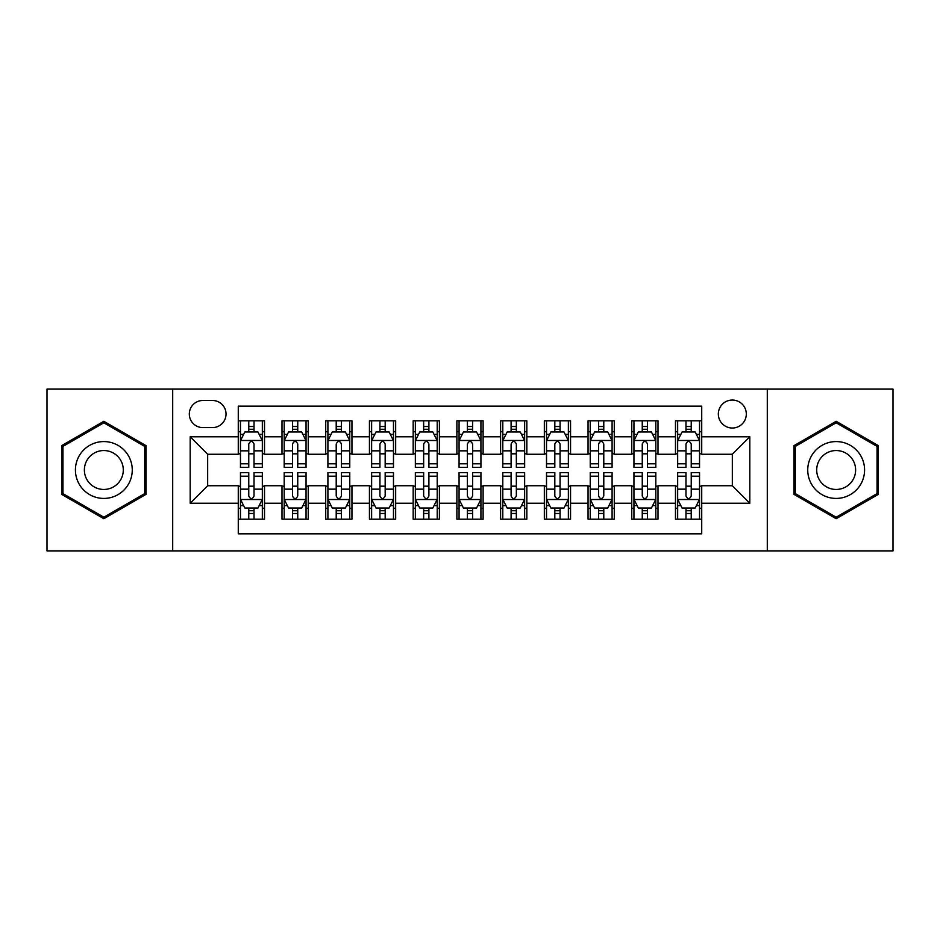 <?xml version="1.0" encoding="UTF-8"?>
<svg xmlns="http://www.w3.org/2000/svg" width="940" height="940" viewBox="0 0 940 940"><rect width="100%" height="100%" fill="white"/><g stroke="black" fill="none" stroke-linecap="round" stroke-linejoin="round"><path stroke-width="1.41" d="M732.331 400.052A13.994 13.994 0 0 0 718.336 414.035A13.994 13.994 0 0 0 732.331 428.029A13.994 13.994 0 0 0 746.313 414.035A13.994 13.994 0 0 0 732.331 400.052M767.298 550.887L893 550.887L893 389.113L767.298 389.113L767.298 550.887L172.701 550.887L172.701 389.113L47 389.113L47 550.887L172.701 550.887M701.722 420.815L675.484 420.815L675.484 436.771L658 436.771L658 454.255L675.484 454.255L675.484 436.771M658 436.771L658 420.815L631.762 420.815L631.762 436.771L614.278 436.771L614.278 454.255L631.762 454.255L631.762 436.771M614.278 436.771L614.278 420.815L588.052 420.815L588.052 436.771L570.557 436.771L570.557 454.255L588.052 454.255L588.052 436.771M570.557 436.771L570.557 420.815L544.331 420.815L544.331 436.771L526.835 436.771L526.835 454.255L544.331 454.255L544.331 436.771M526.835 436.771L526.835 420.815L500.609 420.815L500.609 436.771L483.113 436.771L483.113 454.255L500.609 454.255L500.609 436.771M483.113 436.771L483.113 420.815L456.887 420.815L456.887 436.771L439.391 436.771L439.391 454.255L456.887 454.255L456.887 436.771M439.391 436.771L439.391 420.815L413.165 420.815L413.165 436.771L395.67 436.771L395.67 454.255L413.165 454.255L413.165 436.771M395.67 436.771L395.67 420.815L369.444 420.815L369.444 436.771L351.948 436.771L351.948 454.255L369.444 454.255L369.444 436.771M351.948 436.771L351.948 420.815L325.722 420.815L325.722 436.771L308.238 436.771L308.238 454.255L325.722 454.255L325.722 436.771M308.238 436.771L308.238 420.815L282 420.815L282 454.255L264.516 454.255L264.516 420.815L238.278 420.815M238.278 519.186L264.516 519.186L264.516 485.745L282 485.745L282 519.186L308.238 519.186L308.238 485.745L325.722 485.745L325.722 503.229L308.238 503.229M325.722 503.229L325.722 519.186L351.948 519.186L351.948 485.745L369.444 485.745L369.444 503.229L351.948 503.229M369.444 503.229L369.444 519.186L395.67 519.186L395.67 485.745L413.165 485.745L413.165 503.229L395.67 503.229M413.165 503.229L413.165 519.186L439.391 519.186L439.391 485.745L456.887 485.745L456.887 503.229L439.391 503.229M456.887 503.229L456.887 519.186L483.113 519.186L483.113 485.745L500.609 485.745L500.609 503.229L483.113 503.229M500.609 503.229L500.609 519.186L526.835 519.186L526.835 485.745L544.331 485.745L544.331 503.229L526.835 503.229M544.331 503.229L544.331 519.186L570.557 519.186L570.557 485.745L588.052 485.745L588.052 503.229L570.557 503.229M588.052 503.229L588.052 519.186L614.278 519.186L614.278 485.745L631.762 485.745L631.762 503.229L614.278 503.229M631.762 503.229L631.762 519.186L658 519.186L658 485.745L675.484 485.745L675.484 503.229L658 503.229M202.864 427.594L212.487 427.594A13.548 13.548 0 0 0 226.035 414.035A13.548 13.548 0 0 0 212.487 400.487L202.864 400.487A13.548 13.548 0 0 0 189.316 414.035A13.548 13.548 0 0 0 202.864 427.594M767.298 389.113L172.701 389.113M701.722 436.771L701.722 406.162L238.278 406.162L238.278 454.255L207.67 454.255L207.67 485.745L238.278 485.745L238.278 533.838L701.722 533.838L701.722 485.745L732.331 485.745L732.331 454.255L701.722 454.255L701.722 436.771L749.815 436.771L749.815 503.229L701.722 503.229M238.278 503.229L190.186 503.229L190.186 436.771L238.278 436.771M675.484 503.229L675.484 519.186L701.722 519.186M238.278 431.742L240.464 431.742M248.771 431.742L254.023 431.742M262.33 431.742L264.516 431.742M238.278 453.82L240.464 453.82M248.771 453.82L254.023 453.82M262.33 453.82L264.516 453.82M238.278 486.18L240.464 486.18M248.771 486.18L254.023 486.18M262.33 486.18L264.516 486.18M238.278 508.258L240.464 508.258M248.771 508.258L254.023 508.258M262.33 508.258L264.516 508.258M282 453.82L284.186 453.82M292.493 453.82L297.745 453.82M306.052 453.82L308.238 453.82M282 431.742L284.186 431.742M292.493 431.742L297.745 431.742M306.052 431.742L308.238 431.742M282 486.18L284.186 486.18M292.493 486.18L297.745 486.18M306.052 486.18L308.238 486.18M282 508.258L284.186 508.258M292.493 508.258L297.745 508.258M306.052 508.258L308.238 508.258M325.722 486.18L327.907 486.18M336.214 486.18L341.455 486.18M349.762 486.18L351.948 486.18M325.722 508.258L327.907 508.258M336.214 508.258L341.455 508.258M349.762 508.258L351.948 508.258M325.722 431.742L327.907 431.742M336.214 431.742L341.455 431.742M349.762 431.742L351.948 431.742M325.722 453.82L327.907 453.82M336.214 453.82L341.455 453.82M349.762 453.82L351.948 453.82M369.444 486.18L371.629 486.18M379.936 486.18L385.177 486.18M393.484 486.18L395.67 486.18M369.444 508.258L371.629 508.258M379.936 508.258L385.177 508.258M393.484 508.258L395.67 508.258M369.444 431.742L371.629 431.742M379.936 431.742L385.177 431.742M393.484 431.742L395.67 431.742M369.444 453.82L371.629 453.82M379.936 453.82L385.177 453.82M393.484 453.82L395.67 453.82M413.165 486.18L415.351 486.18M423.658 486.18L428.899 486.18M437.206 486.18L439.391 486.18M413.165 508.258L415.351 508.258M423.658 508.258L428.899 508.258M437.206 508.258L439.391 508.258M413.165 431.742L415.351 431.742M423.658 431.742L428.899 431.742M437.206 431.742L439.391 431.742M413.165 453.82L415.351 453.82M423.658 453.82L428.899 453.82M437.206 453.82L439.391 453.82M456.887 486.18L459.072 486.18M467.38 486.18L472.62 486.18M480.928 486.18L483.113 486.18M456.887 508.258L459.072 508.258M467.38 508.258L472.62 508.258M480.928 508.258L483.113 508.258M456.887 431.742L459.072 431.742M467.38 431.742L472.62 431.742M480.928 431.742L483.113 431.742M456.887 453.82L459.072 453.82M467.38 453.82L472.62 453.82M480.928 453.82L483.113 453.82M500.609 486.18L502.794 486.18M511.102 486.18L516.342 486.18M524.649 486.18L526.835 486.18M500.609 508.258L502.794 508.258M511.102 508.258L516.342 508.258M524.649 508.258L526.835 508.258M500.609 431.742L502.794 431.742M511.102 431.742L516.342 431.742M524.649 431.742L526.835 431.742M500.609 453.82L502.794 453.82M511.102 453.82L516.342 453.82M524.649 453.82L526.835 453.82M544.331 486.18L546.516 486.18M554.823 486.18L560.064 486.18M568.371 486.18L570.557 486.18M544.331 508.258L546.516 508.258M554.823 508.258L560.064 508.258M568.371 508.258L570.557 508.258M544.331 431.742L546.516 431.742M554.823 431.742L560.064 431.742M568.371 431.742L570.557 431.742M544.331 453.82L546.516 453.82M554.823 453.82L560.064 453.82M568.371 453.82L570.557 453.82M588.052 486.18L590.238 486.18M598.545 486.18L603.786 486.18M612.093 486.18L614.278 486.18M588.052 508.258L590.238 508.258M598.545 508.258L603.786 508.258M612.093 508.258L614.278 508.258M588.052 431.742L590.238 431.742M598.545 431.742L603.786 431.742M612.093 431.742L614.278 431.742M588.052 453.82L590.238 453.82M598.545 453.82L603.786 453.82M612.093 453.82L614.278 453.82M631.762 486.18L633.948 486.18M642.255 486.18L647.507 486.18M655.814 486.18L658 486.18M631.762 508.258L633.948 508.258M642.255 508.258L647.507 508.258M655.814 508.258L658 508.258M631.762 431.742L633.948 431.742M642.255 431.742L647.507 431.742M655.814 431.742L658 431.742M631.762 453.82L633.948 453.82M642.255 453.82L647.507 453.82M655.814 453.82L658 453.82M675.484 486.18L677.67 486.18M685.977 486.18L691.229 486.18M699.536 486.18L701.722 486.18M675.484 508.258L677.67 508.258M685.977 508.258L691.229 508.258M699.536 508.258L701.722 508.258M675.484 431.742L677.67 431.742M685.977 431.742L691.229 431.742M699.536 431.742L701.722 431.742M675.484 453.82L677.67 453.82M685.977 453.82L691.229 453.82M699.536 453.82L701.722 453.82M207.67 454.255L190.186 436.771M207.67 485.745L190.186 503.229M749.815 436.771L732.331 454.255M749.815 503.229L732.331 485.745M103.835 518.716L146.029 494.358L146.029 445.642L103.835 421.285L61.652 445.642L61.652 494.358L103.835 518.716M878.348 445.642L836.165 421.285L793.971 445.642L793.971 494.358L836.165 518.716L878.348 494.358L878.348 445.642M254.023 426.502L248.771 426.502M262.33 463.808L254.023 463.808L254.023 467.38L262.33 467.38L262.33 440.707L257.948 431.965L244.835 431.965L240.464 440.707L240.464 467.38L248.771 467.38L248.771 463.808L240.464 463.808M240.464 440.707L240.464 420.815M262.33 440.707L262.33 420.815M248.771 431.965L248.771 420.815M254.023 420.815L254.023 431.965M254.023 463.808L254.023 443.986C252.273 440.613 250.522 440.613 248.771 443.986L248.771 463.808M248.771 513.499L254.023 513.499M240.464 476.192L248.771 476.192L248.771 472.62L240.464 472.62L240.464 499.293L244.835 508.035L257.948 508.035L262.33 499.293L262.33 472.62L254.023 472.62L254.023 476.192L262.33 476.192M262.33 499.293L262.33 519.186M240.464 499.293L240.464 519.186M254.023 508.035L254.023 519.186M248.771 519.186L248.771 508.035M248.771 476.192L248.771 496.014C250.522 499.387 252.273 499.387 254.023 496.014L254.023 476.192M103.835 441.577A28.423 28.423 0 0 0 75.423 470A28.423 28.423 0 0 0 103.835 498.423A28.423 28.423 0 0 0 132.258 470A28.423 28.423 0 0 0 103.835 441.577M103.835 450.542A19.458 19.458 0 0 0 84.377 470A19.458 19.458 0 0 0 103.835 489.458A19.458 19.458 0 0 0 123.293 470A19.458 19.458 0 0 0 103.835 450.542M144.713 493.606L103.835 517.2L62.956 493.606L62.956 446.394L103.835 422.8L144.713 446.394L144.713 493.606M811.549 455.794A28.423 28.423 0 0 0 821.948 494.616A28.423 28.423 0 0 0 860.77 484.206A28.423 28.423 0 0 0 850.371 445.384A28.423 28.423 0 0 0 811.549 455.794M819.316 460.271A19.458 19.458 0 0 0 826.436 486.849A19.458 19.458 0 0 0 853.015 479.729A19.458 19.458 0 0 0 845.894 453.151A19.458 19.458 0 0 0 819.316 460.271M877.043 446.394L877.043 493.606L836.165 517.2L795.287 493.606L795.287 446.394L836.165 422.8L877.043 446.394M297.745 426.502L292.493 426.502M306.052 463.808L297.745 463.808L297.745 467.38L306.052 467.38L306.052 440.707L301.67 431.965L288.557 431.965L284.186 440.707L284.186 467.38L292.493 467.38L292.493 463.808L284.186 463.808M284.186 440.707L284.186 420.815M306.052 440.707L306.052 420.815M292.493 431.965L292.493 420.815M297.745 420.815L297.745 431.965M297.745 463.808L297.745 443.986C295.994 440.613 294.243 440.613 292.493 443.986L292.493 463.808M341.455 426.502L336.214 426.502M349.762 463.808L341.455 463.808L341.455 467.38L349.762 467.38L349.762 440.707L345.391 431.965L332.278 431.965L327.907 440.707L327.907 467.38L336.214 467.38L336.214 463.808L327.907 463.808M327.907 440.707L327.907 420.815M349.762 440.707L349.762 420.815M336.214 431.965L336.214 420.815M341.455 420.815L341.455 431.965M341.455 463.808L341.455 443.986C339.716 440.613 337.965 440.613 336.214 443.986L336.214 463.808M385.177 426.502L379.936 426.502M393.484 463.808L385.177 463.808L385.177 467.38L393.484 467.38L393.484 440.707L389.113 431.965L376 431.965L371.629 440.707L371.629 467.38L379.936 467.38L379.936 463.808L371.629 463.808M371.629 440.707L371.629 420.815M393.484 440.707L393.484 420.815M379.936 431.965L379.936 420.815M385.177 420.815L385.177 431.965M385.177 463.808L385.177 443.986C383.438 440.613 381.687 440.613 379.936 443.986L379.936 463.808M428.899 426.502L423.658 426.502M437.206 463.808L428.899 463.808L428.899 467.38L437.206 467.38L437.206 440.707L432.835 431.965L419.722 431.965L415.351 440.707L415.351 467.38L423.658 467.38L423.658 463.808L415.351 463.808M415.351 440.707L415.351 420.815M437.206 440.707L437.206 420.815M423.658 431.965L423.658 420.815M428.899 420.815L428.899 431.965M428.899 463.808L428.899 443.986C427.16 440.613 425.409 440.613 423.658 443.986L423.658 463.808M292.493 513.499L297.745 513.499M284.186 476.192L292.493 476.192L292.493 472.62L284.186 472.62L284.186 499.293L288.557 508.035L301.67 508.035L306.052 499.293L306.052 472.62L297.745 472.62L297.745 476.192L306.052 476.192M306.052 499.293L306.052 519.186M284.186 499.293L284.186 519.186M297.745 508.035L297.745 519.186M292.493 519.186L292.493 508.035M292.493 476.192L292.493 496.014C294.243 499.387 295.983 499.387 297.745 496.014L297.745 476.192M336.214 513.499L341.455 513.499M327.907 476.192L336.214 476.192L336.214 472.62L327.907 472.62L327.907 499.293L332.278 508.035L345.391 508.035L349.762 499.293L349.762 472.62L341.455 472.62L341.455 476.192L349.762 476.192M349.762 499.293L349.762 519.186M327.907 499.293L327.907 519.186M341.455 508.035L341.455 519.186M336.214 519.186L336.214 508.035M336.214 476.192L336.214 496.014C337.965 499.387 339.704 499.387 341.455 496.014L341.455 476.192M379.936 513.499L385.177 513.499M371.629 476.192L379.936 476.192L379.936 472.62L371.629 472.62L371.629 499.293L376 508.035L389.113 508.035L393.484 499.293L393.484 472.62L385.177 472.62L385.177 476.192L393.484 476.192M393.484 499.293L393.484 519.186M371.629 499.293L371.629 519.186M385.177 508.035L385.177 519.186M379.936 519.186L379.936 508.035M379.936 476.192L379.936 496.014C381.687 499.387 383.426 499.387 385.177 496.014L385.177 476.192M423.658 513.499L428.899 513.499M415.351 476.192L423.658 476.192L423.658 472.62L415.351 472.62L415.351 499.293L419.722 508.035L432.835 508.035L437.206 499.293L437.206 472.62L428.899 472.62L428.899 476.192L437.206 476.192M437.206 499.293L437.206 519.186M415.351 499.293L415.351 519.186M428.899 508.035L428.899 519.186M423.658 519.186L423.658 508.035M423.658 476.192L423.658 496.014C425.397 499.387 427.148 499.387 428.899 496.014L428.899 476.192M472.62 426.502L467.38 426.502M480.928 463.808L472.62 463.808L472.62 467.38L480.928 467.38L480.928 440.707L476.556 431.965L463.444 431.965L459.072 440.707L459.072 467.38L467.38 467.38L467.38 463.808L459.072 463.808M459.072 440.707L459.072 420.815M480.928 440.707L480.928 420.815M467.38 431.965L467.38 420.815M472.62 420.815L472.62 431.965M472.62 463.808L472.62 443.986C470.881 440.613 469.13 440.613 467.38 443.986L467.38 463.808M467.38 513.499L472.62 513.499M459.072 476.192L467.38 476.192L467.38 472.62L459.072 472.62L459.072 499.293L463.444 508.035L476.556 508.035L480.928 499.293L480.928 472.62L472.62 472.62L472.62 476.192L480.928 476.192M480.928 499.293L480.928 519.186M459.072 499.293L459.072 519.186M472.62 508.035L472.62 519.186M467.38 519.186L467.38 508.035M467.38 476.192L467.38 496.014C469.119 499.387 470.87 499.387 472.62 496.014L472.62 476.192M516.342 426.502L511.102 426.502M524.649 463.808L516.342 463.808L516.342 467.38L524.649 467.38L524.649 440.707L520.278 431.965L507.165 431.965L502.794 440.707L502.794 467.38L511.102 467.38L511.102 463.808L502.794 463.808M502.794 440.707L502.794 420.815M524.649 440.707L524.649 420.815M511.102 431.965L511.102 420.815M516.342 420.815L516.342 431.965M516.342 463.808L516.342 443.986C514.603 440.613 512.852 440.613 511.102 443.986L511.102 463.808M511.102 513.499L516.342 513.499M502.794 476.192L511.102 476.192L511.102 472.62L502.794 472.62L502.794 499.293L507.165 508.035L520.278 508.035L524.649 499.293L524.649 472.62L516.342 472.62L516.342 476.192L524.649 476.192M524.649 499.293L524.649 519.186M502.794 499.293L502.794 519.186M516.342 508.035L516.342 519.186M511.102 519.186L511.102 508.035M511.102 476.192L511.102 496.014C512.841 499.387 514.591 499.387 516.342 496.014L516.342 476.192M560.064 426.502L554.823 426.502M568.371 463.808L560.064 463.808L560.064 467.38L568.371 467.38L568.371 440.707L564 431.965L550.887 431.965L546.516 440.707L546.516 467.38L554.823 467.38L554.823 463.808L546.516 463.808M546.516 440.707L546.516 420.815M568.371 440.707L568.371 420.815M554.823 431.965L554.823 420.815M560.064 420.815L560.064 431.965M560.064 463.808L560.064 443.986C558.313 440.613 556.574 440.613 554.823 443.986L554.823 463.808M554.823 513.499L560.064 513.499M546.516 476.192L554.823 476.192L554.823 472.62L546.516 472.62L546.516 499.293L550.887 508.035L564 508.035L568.371 499.293L568.371 472.62L560.064 472.62L560.064 476.192L568.371 476.192M568.371 499.293L568.371 519.186M546.516 499.293L546.516 519.186M560.064 508.035L560.064 519.186M554.823 519.186L554.823 508.035M554.823 476.192L554.823 496.014C556.562 499.387 558.313 499.387 560.064 496.014L560.064 476.192M603.786 426.502L598.545 426.502M612.093 463.808L603.786 463.808L603.786 467.38L612.093 467.38L612.093 440.707L607.722 431.965L594.609 431.965L590.238 440.707L590.238 467.38L598.545 467.38L598.545 463.808L590.238 463.808M590.238 440.707L590.238 420.815M612.093 440.707L612.093 420.815M598.545 431.965L598.545 420.815M603.786 420.815L603.786 431.965M603.786 463.808L603.786 443.986C602.035 440.613 600.296 440.613 598.545 443.986L598.545 463.808M598.545 513.499L603.786 513.499M590.238 476.192L598.545 476.192L598.545 472.62L590.238 472.62L590.238 499.293L594.609 508.035L607.722 508.035L612.093 499.293L612.093 472.62L603.786 472.62L603.786 476.192L612.093 476.192M612.093 499.293L612.093 519.186M590.238 499.293L590.238 519.186M603.786 508.035L603.786 519.186M598.545 519.186L598.545 508.035M598.545 476.192L598.545 496.014C600.284 499.387 602.035 499.387 603.786 496.014L603.786 476.192M647.507 426.502L642.255 426.502M655.814 463.808L647.507 463.808L647.507 467.38L655.814 467.38L655.814 440.707L651.443 431.965L638.331 431.965L633.948 440.707L633.948 467.38L642.255 467.38L642.255 463.808L633.948 463.808M633.948 440.707L633.948 420.815M655.814 440.707L655.814 420.815M642.255 431.965L642.255 420.815M647.507 420.815L647.507 431.965M647.507 463.808L647.507 443.986C645.757 440.613 644.018 440.613 642.255 443.986L642.255 463.808M642.255 513.499L647.507 513.499M633.948 476.192L642.255 476.192L642.255 472.62L633.948 472.62L633.948 499.293L638.331 508.035L651.443 508.035L655.814 499.293L655.814 472.62L647.507 472.62L647.507 476.192L655.814 476.192M655.814 499.293L655.814 519.186M633.948 499.293L633.948 519.186M647.507 508.035L647.507 519.186M642.255 519.186L642.255 508.035M642.255 476.192L642.255 496.014C644.006 499.387 645.757 499.387 647.507 496.014L647.507 476.192M691.229 426.502L685.977 426.502M699.536 463.808L691.229 463.808L691.229 467.38L699.536 467.38L699.536 440.707L695.165 431.965L682.052 431.965L677.67 440.707L677.67 467.38L685.977 467.38L685.977 463.808L677.67 463.808M677.67 440.707L677.67 420.815M699.536 440.707L699.536 420.815M685.977 431.965L685.977 420.815M691.229 420.815L691.229 431.965M691.229 463.808L691.229 443.986C689.478 440.613 687.727 440.613 685.977 443.986L685.977 463.808M685.977 513.499L691.229 513.499M677.67 476.192L685.977 476.192L685.977 472.62L677.67 472.62L677.67 499.293L682.052 508.035L695.165 508.035L699.536 499.293L699.536 472.62L691.229 472.62L691.229 476.192L699.536 476.192M699.536 499.293L699.536 519.186M677.67 499.293L677.67 519.186M691.229 508.035L691.229 519.186M685.977 519.186L685.977 508.035M685.977 476.192L685.977 496.014C687.727 499.387 689.478 499.387 691.229 496.014L691.229 476.192M282 503.229L264.516 503.229M282 436.771L264.516 436.771M262.213 440.484L240.57 440.484M240.464 434.374L243.636 434.374M259.158 434.374L262.33 434.374M248.771 450.836L240.464 450.836M262.33 450.836L254.023 450.836M254.023 429.274L248.771 429.274M240.57 499.516L262.213 499.516M262.33 505.626L259.158 505.626M243.636 505.626L240.464 505.626M254.023 489.164L262.33 489.164M240.464 489.164L248.771 489.164M248.771 510.726L254.023 510.726M305.935 440.484L284.291 440.484M284.186 434.374L287.358 434.374M302.88 434.374L306.052 434.374M292.493 450.836L284.186 450.836M306.052 450.836L297.745 450.836M297.745 429.274L292.493 429.274M349.656 440.484L328.013 440.484M327.907 434.374L331.08 434.374M346.602 434.374L349.762 434.374M336.214 450.836L327.907 450.836M349.762 450.836L341.455 450.836M341.455 429.274L336.214 429.274M393.378 440.484L371.735 440.484M371.629 434.374L374.802 434.374M390.323 434.374L393.484 434.374M379.936 450.836L371.629 450.836M393.484 450.836L385.177 450.836M385.177 429.274L379.936 429.274M437.1 440.484L415.457 440.484M415.351 434.374L418.523 434.374M434.045 434.374L437.206 434.374M423.658 450.836L415.351 450.836M437.206 450.836L428.899 450.836M428.899 429.274L423.658 429.274M284.291 499.516L305.935 499.516M306.052 505.626L302.88 505.626M287.358 505.626L284.186 505.626M297.745 489.164L306.052 489.164M284.186 489.164L292.493 489.164M292.493 510.726L297.745 510.726M328.013 499.516L349.656 499.516M349.762 505.626L346.602 505.626M331.08 505.626L327.907 505.626M341.455 489.164L349.762 489.164M327.907 489.164L336.214 489.164M336.214 510.726L341.455 510.726M371.735 499.516L393.378 499.516M393.484 505.626L390.323 505.626M374.802 505.626L371.629 505.626M385.177 489.164L393.484 489.164M371.629 489.164L379.936 489.164M379.936 510.726L385.177 510.726M415.457 499.516L437.1 499.516M437.206 505.626L434.045 505.626M418.523 505.626L415.351 505.626M428.899 489.164L437.206 489.164M415.351 489.164L423.658 489.164M423.658 510.726L428.899 510.726M480.822 440.484L459.178 440.484M459.072 434.374L462.233 434.374M477.767 434.374L480.928 434.374M467.38 450.836L459.072 450.836M480.928 450.836L472.62 450.836M472.62 429.274L467.38 429.274M459.178 499.516L480.822 499.516M480.928 505.626L477.767 505.626M462.233 505.626L459.072 505.626M472.62 489.164L480.928 489.164M459.072 489.164L467.38 489.164M467.38 510.726L472.62 510.726M524.543 440.484L502.9 440.484M502.794 434.374L505.955 434.374M521.477 434.374L524.649 434.374M511.102 450.836L502.794 450.836M524.649 450.836L516.342 450.836M516.342 429.274L511.102 429.274M502.9 499.516L524.543 499.516M524.649 505.626L521.477 505.626M505.955 505.626L502.794 505.626M516.342 489.164L524.649 489.164M502.794 489.164L511.102 489.164M511.102 510.726L516.342 510.726M568.265 440.484L546.622 440.484M546.516 434.374L549.677 434.374M565.198 434.374L568.371 434.374M554.823 450.836L546.516 450.836M568.371 450.836L560.064 450.836M560.064 429.274L554.823 429.274M546.622 499.516L568.265 499.516M568.371 505.626L565.198 505.626M549.677 505.626L546.516 505.626M560.064 489.164L568.371 489.164M546.516 489.164L554.823 489.164M554.823 510.726L560.064 510.726M611.987 440.484L590.344 440.484M590.238 434.374L593.399 434.374M608.92 434.374L612.093 434.374M598.545 450.836L590.238 450.836M612.093 450.836L603.786 450.836M603.786 429.274L598.545 429.274M590.344 499.516L611.987 499.516M612.093 505.626L608.92 505.626M593.399 505.626L590.238 505.626M603.786 489.164L612.093 489.164M590.238 489.164L598.545 489.164M598.545 510.726L603.786 510.726M655.709 440.484L634.065 440.484M633.948 434.374L637.12 434.374M652.642 434.374L655.814 434.374M642.255 450.836L633.948 450.836M655.814 450.836L647.507 450.836M647.507 429.274L642.255 429.274M634.065 499.516L655.709 499.516M655.814 505.626L652.642 505.626M637.12 505.626L633.948 505.626M647.507 489.164L655.814 489.164M633.948 489.164L642.255 489.164M642.255 510.726L647.507 510.726M699.431 440.484L677.787 440.484M677.67 434.374L680.842 434.374M696.364 434.374L699.536 434.374M685.977 450.836L677.67 450.836M699.536 450.836L691.229 450.836M691.229 429.274L685.977 429.274M677.787 499.516L699.431 499.516M699.536 505.626L696.364 505.626M680.842 505.626L677.67 505.626M691.229 489.164L699.536 489.164M677.67 489.164L685.977 489.164M685.977 510.726L691.229 510.726"/></g></svg>
